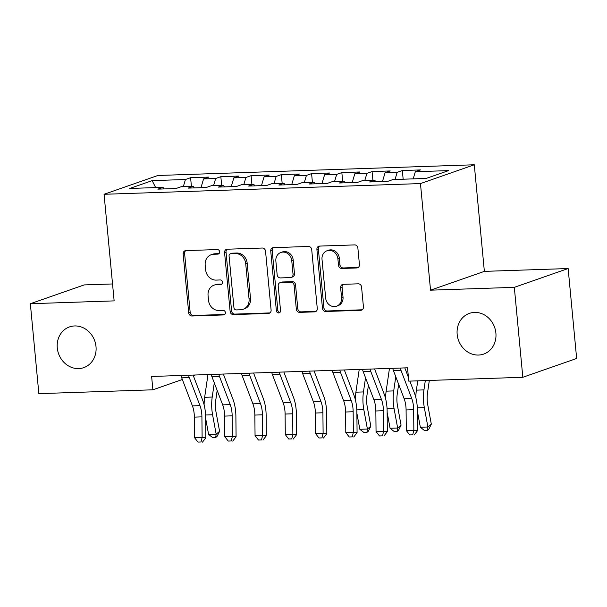 <?xml version="1.0" encoding="UTF-8"?>
<svg xmlns="http://www.w3.org/2000/svg" width="607" height="607" viewBox="0 0 607 607"><rect width="100%" height="100%" fill="white"/><g stroke="black" fill="none" stroke-linecap="round" stroke-linejoin="round"><path stroke-width="0.91" d="M219.651 251.768A2.314 2.064 -109.3 0 0 217.352 249.553L185.81 250.615A3.308 2.944 -109.3 0 0 183.147 253.992L188.709 312.84A3.308 2.944 -109.3 0 0 191.987 316.012L223.535 314.942A2.314 2.064 -109.3 0 0 223.103 310.367L219.021 310.503A10.592 9.416 -109.3 0 1 208.527 300.366L208.064 295.457A10.592 9.416 -109.3 0 1 214.074 285.138A10.592 9.416 -109.3 0 1 216.578 284.675L220.66 284.539A2.314 2.064 -109.3 0 0 220.227 279.956L216.145 280.1A10.592 9.416 -109.3 0 1 205.659 269.956L205.189 265.054A10.592 9.416 -109.3 0 1 211.198 254.735A10.592 9.416 -109.3 0 1 213.702 254.265L217.784 254.128A2.314 2.064 -109.3 0 0 219.651 251.768M457.17 334.389A21.579 19.189 -109.3 0 0 483.642 354.101A21.579 19.189 -109.3 0 0 495.889 333.076A21.579 19.189 -109.3 0 0 469.416 313.364A21.579 19.189 -109.3 0 0 457.17 334.389M57.286 347.917A21.579 19.189 -109.3 0 0 83.758 367.637A21.579 19.189 -109.3 0 0 96.005 346.612A21.579 19.189 -109.3 0 0 69.532 326.9A21.579 19.189 -109.3 0 0 57.286 347.917M356.779 267.96A3.308 2.944 -109.3 0 0 359.435 264.584L357.88 248.073A3.308 2.944 -109.3 0 0 354.602 244.909L319.563 246.093A3.308 2.944 -109.3 0 0 316.907 249.462L322.469 308.318A3.308 2.944 -109.3 0 0 325.747 311.49L360.778 310.298A3.308 2.944 -109.3 0 0 363.441 306.93L361.552 286.982A3.308 2.944 -109.3 0 0 358.274 283.818L343.281 284.326A3.308 2.944 -109.3 0 0 340.626 287.695L341.559 297.582A8.855 7.876 -109.3 0 1 336.536 306.209A8.855 7.876 -109.3 0 1 325.671 298.12L322.014 259.379A8.855 7.876 -109.3 0 1 327.036 250.752A8.855 7.876 -109.3 0 1 337.894 258.84L338.509 265.297A3.308 2.944 -109.3 0 0 341.787 268.469L356.779 267.96L358.236 267.452A3.308 2.944 -109.3 0 0 358.251 267.452L343.236 267.96L341.787 268.469M514.319 287.339L568.144 268.537L484.363 271.375L430.538 290.176L514.319 287.339L522.824 377.281L408.784 381.143L407.525 367.812L151.629 376.477L152.888 389.8L182.358 379.504M430.538 290.176L420.461 183.58L104.063 194.286L157.888 175.484L474.287 164.778L420.461 183.58M112.538 283.955L84.176 284.918L30.35 303.72L114.139 300.882L104.063 194.286M30.35 303.72L38.856 393.655L152.888 389.8M265.54 251.199A3.308 2.944 -109.3 0 0 262.262 248.028L227.223 249.219A3.308 2.944 -109.3 0 0 224.567 252.588L230.129 311.444A3.308 2.944 -109.3 0 0 233.407 314.608L268.446 313.424A3.308 2.944 -109.3 0 0 271.101 310.056L265.54 251.199M273.393 247.656L308.432 246.465A3.308 2.944 -109.3 0 1 311.71 249.636L317.271 308.493A3.308 2.944 -109.3 0 1 314.608 311.861L299.615 312.37A3.308 2.944 -109.3 0 1 296.337 309.198L294.084 285.336A3.308 2.944 -109.3 0 0 290.806 282.164L280.859 282.498A3.308 2.944 -109.3 0 0 278.196 285.867L280.548 310.716A2.314 2.064 -109.3 0 1 276.39 310.86L270.737 251.025A3.308 2.944 -109.3 0 1 273.393 247.656A3.308 2.944 -109.3 0 0 272.186 250.516L270.737 251.025M191.417 186.372L190.598 177.707L185.431 179.505L152.16 180.636L129.754 188.458L163.025 187.335L157.866 189.141L176.015 188.527L181.174 186.721L193.276 186.311L188.109 188.117L206.259 187.502L211.426 185.696L223.528 185.287L218.361 187.093L236.51 186.478L241.669 184.672L253.772 184.262L248.604 186.068L266.754 185.454L271.921 183.648L284.023 183.238L278.856 185.044L297.005 184.429L302.172 182.624L314.267 182.214L309.107 184.02L327.256 183.405L332.416 181.599L344.518 181.197L339.351 182.995L357.5 182.381L362.667 180.583L374.762 180.173L369.602 181.971L387.752 181.356L392.911 179.558L426.19 178.428L448.588 170.605L415.317 171.728L413.2 178.868M190.598 177.707L208.747 177.092L203.58 178.898L215.682 178.488L213.558 185.628M221.661 185.347L220.842 176.683L215.682 178.488M220.842 176.683L238.991 176.068L233.832 177.874L245.926 177.464L243.809 184.604M251.913 184.331L251.093 175.658L245.926 177.464M251.093 175.658L269.242 175.044L264.075 176.849L276.177 176.44L274.053 183.58M282.156 183.306L281.337 174.634L276.177 176.44M281.337 174.634L299.486 174.019L294.327 175.825L306.421 175.415L304.304 182.555M312.408 182.282L311.588 173.61L306.421 175.415M311.588 173.61L329.738 172.995L324.57 174.801L336.673 174.391L334.556 181.531M342.659 181.258L341.84 172.585L336.673 174.391M341.84 172.585L359.989 171.971L354.822 173.777L366.924 173.367L364.799 180.507M372.903 180.233L372.083 171.561L366.924 173.367M372.083 171.561L390.233 170.946L385.073 172.752L397.168 172.342L395.051 179.482M403.154 179.209L402.335 170.537L397.168 172.342M402.335 170.537L420.484 169.922L415.317 171.728M374.762 180.173L375.763 181.766M344.518 181.197L345.52 182.79M385.073 172.752L382.463 181.539M314.267 182.214L315.268 183.815M354.822 173.777L352.212 182.563M284.023 183.238L285.024 184.839M324.57 174.801L321.968 183.587M253.772 184.262L254.773 185.863M294.327 175.825L291.717 184.611M223.528 185.287L224.522 186.88M264.075 176.849L261.465 185.636M193.276 186.311L194.278 187.904M233.832 177.874L231.221 186.66M163.025 187.335L164.027 188.929M203.58 178.898L200.97 187.677M522.824 377.281L576.65 358.479L568.144 268.537M484.363 271.375L474.287 164.778M193.314 375.672L195.257 374.997M152.16 180.636L155.665 187.586M185.431 179.505L183.314 186.645M218.99 253.627L215.159 253.756A10.592 9.416 -109.3 0 0 212.655 254.227L211.198 254.735M214.074 285.138L215.531 284.63A10.592 9.416 -109.3 0 1 218.034 284.167L221.866 284.038M185.788 250.615A3.308 2.944 -109.3 0 0 184.604 253.483L190.166 312.332A3.308 2.944 -109.3 0 0 193.443 315.503L224.742 314.441M227.208 249.219A3.308 2.944 -109.3 0 0 226.024 252.08L231.586 310.936A3.308 2.944 -109.3 0 0 234.863 314.1L269.895 312.916A3.308 2.944 -109.3 0 0 269.918 312.916M230.926 253.68A2.314 2.064 -109.3 0 0 229.067 256.04L233.945 307.703A2.314 2.064 -109.3 0 0 236.244 309.919L240.547 309.775A10.592 9.416 -109.3 0 0 243.05 309.312A10.592 9.416 -109.3 0 0 249.06 298.993L245.721 263.681A10.592 9.416 -109.3 0 0 235.228 253.536L230.926 253.68L232.382 253.172A2.314 2.064 -109.3 0 0 231.828 253.278L230.379 253.787M243.05 309.312L244.507 308.804A10.592 9.416 -109.3 0 0 250.516 298.485L249.06 298.993M232.382 253.172L236.684 253.028A10.592 9.416 -109.3 0 1 247.178 263.172L250.516 298.485M280.077 282.642L281.534 282.134A3.308 2.944 -109.3 0 1 282.316 281.989L292.263 281.656A3.308 2.944 -109.3 0 1 295.541 284.827L297.794 308.69A3.308 2.944 -109.3 0 0 301.072 311.861L316.065 311.353A3.308 2.944 -109.3 0 0 316.08 311.353M272.186 250.516L277.847 310.352A2.314 2.064 -109.3 0 0 279.903 312.567M291.739 260.562A8.855 7.876 -109.3 0 0 280.882 252.474A8.855 7.876 -109.3 0 0 275.859 261.101L277.149 274.751A3.308 2.944 -109.3 0 0 280.426 277.923L290.374 277.589A3.308 2.944 -109.3 0 0 293.029 274.212L291.739 260.562L293.196 260.054A8.855 7.876 -109.3 0 0 282.338 251.966L280.882 252.474M291.155 277.437L292.612 276.929A3.308 2.944 -109.3 0 0 294.486 273.704L293.029 274.212M293.196 260.054L294.486 273.704M327.036 250.752L328.486 250.243A8.855 7.876 -109.3 0 1 339.351 258.332L339.958 264.789A3.308 2.944 -109.3 0 0 343.236 267.96M336.536 306.209L337.993 305.7A8.855 7.876 -109.3 0 0 343.016 297.073L341.559 297.582M343.266 284.326A3.308 2.944 -109.3 0 0 342.075 287.187L343.016 297.073M319.548 246.093A3.308 2.944 -109.3 0 0 318.356 248.953L323.926 307.81A3.308 2.944 -109.3 0 0 327.203 310.981L362.235 309.79A3.308 2.944 -109.3 0 0 362.25 309.79M217.169 390.46L215.766 400.127A16.859 7.428 88.1 0 0 216.001 411.941L219.582 431.327L217.048 436.38L215.682 437.51L212.655 437.617L208.596 434.415L205.652 418.435M208.596 434.415L216.16 434.164L212.579 414.771A25.282 11.138 -91.9 0 1 212.222 397.046L214.286 382.888M204.119 404.823A25.282 11.138 -91.9 0 1 204.658 397.304L207.973 374.565M215.682 437.51L216.16 434.164L219.582 431.327M188.565 375.225A11.799 5.197 88.1 0 0 189.285 377.592L199.984 405.643A16.859 7.428 -91.9 0 1 201.919 416.865L202.116 437.435L205.834 437.768L205.636 417.199A25.282 11.138 88.1 0 0 202.73 400.362L193.087 375.073M181.007 375.483A11.799 5.197 88.1 0 0 181.721 377.842L192.419 405.893A16.859 7.428 -91.9 0 1 194.354 417.115L194.551 437.685L202.116 437.435L201.008 441.987L197.981 442.086L201.008 441.987M202.495 442.124L205.834 437.768M194.551 437.685L197.981 442.086M218.816 374.2A11.799 5.197 88.1 0 0 219.529 376.568L230.228 404.619A16.859 7.428 -91.9 0 1 232.162 415.841L232.367 436.41L236.085 436.744L235.888 416.174A25.282 11.138 88.1 0 0 232.982 399.338L223.338 374.049M211.251 374.458A11.799 5.197 88.1 0 0 211.972 376.818L222.67 404.869A16.859 7.428 -91.9 0 1 224.605 416.091L224.802 436.661L232.367 436.41L231.252 440.963L228.232 441.061L231.252 440.963M232.739 441.099L236.085 436.744M224.802 436.661L228.232 441.061M249.067 373.176A11.799 5.197 88.1 0 0 249.78 375.543L260.479 403.594A16.859 7.428 -91.9 0 1 262.414 414.816L262.611 435.386L266.336 435.72L266.132 415.15A25.282 11.138 88.1 0 0 263.226 398.313L253.582 373.024M241.503 373.434A11.799 5.197 88.1 0 0 242.216 375.794L252.914 403.845A16.859 7.428 -91.9 0 1 254.849 415.074L255.054 435.636L262.611 435.386L261.503 439.938L258.476 440.045L261.503 439.938M262.99 440.075L266.336 435.72M255.054 435.636L258.476 440.045M279.311 372.152A11.799 5.197 88.1 0 0 280.024 374.519L290.723 402.57A16.859 7.428 -91.9 0 1 292.665 413.792L292.862 434.362L296.58 434.695L296.383 414.126A25.282 11.138 88.1 0 0 293.477 397.297L283.833 372M271.754 372.41A11.799 5.197 88.1 0 0 272.467 374.777L283.166 402.828A16.859 7.428 -91.9 0 1 285.1 414.05L285.298 434.62L292.862 434.362L291.747 438.914L288.727 439.02L291.747 438.914M293.242 439.051L296.58 434.695M285.298 434.62L288.727 439.02M309.562 371.127A11.799 5.197 88.1 0 0 310.276 373.495L320.974 401.546A16.859 7.428 -91.9 0 1 322.909 412.768L323.106 433.337L326.832 433.671L326.634 413.101A25.282 11.138 88.1 0 0 323.728 396.272L314.077 370.976M301.998 371.385A11.799 5.197 88.1 0 0 302.711 373.753L313.409 401.804A16.859 7.428 -91.9 0 1 315.352 413.026L315.549 433.595L323.106 433.337L321.998 437.89L318.971 437.996L321.998 437.89M323.485 438.026L326.832 433.671M315.549 433.595L318.971 437.996M368.411 385.339L367 395.005A16.859 7.428 88.1 0 0 367.243 406.827L370.824 426.213L368.29 431.266L366.924 432.396L363.897 432.495L359.837 429.301L356.893 413.321M359.837 429.301L367.402 429.043L363.821 409.657A25.282 11.138 -91.9 0 1 363.464 391.932L365.528 377.774M355.361 399.709A25.282 11.138 -91.9 0 1 355.899 392.19L359.215 369.451M366.924 432.396L367.402 429.043L370.824 426.213M339.806 370.111A11.799 5.197 88.1 0 0 340.527 372.47L351.225 400.521A16.859 7.428 -91.9 0 1 353.16 411.743L353.357 432.313L357.075 432.647L356.878 412.077A25.282 11.138 88.1 0 0 353.972 395.248L344.328 369.951M332.249 370.361A11.799 5.197 88.1 0 0 332.962 372.728L343.661 400.779A16.859 7.428 -91.9 0 1 345.595 412.001L345.793 432.571L353.357 432.313L352.25 436.865L349.222 436.972L352.25 436.865M353.737 437.002L357.075 432.647M345.793 432.571L349.222 436.972M398.662 384.322L397.251 393.989A16.859 7.428 88.1 0 0 397.494 405.802L401.068 425.188L398.541 430.242L397.168 431.372L394.148 431.478L390.089 428.276L387.137 412.297M390.089 428.276L397.653 428.018L394.072 408.632A25.282 11.138 -91.9 0 1 393.708 390.908L395.772 376.75M385.612 398.685A25.282 11.138 -91.9 0 1 386.151 391.166L389.459 368.426M397.168 431.372L397.653 428.018L401.068 425.188M370.058 369.086A11.799 5.197 88.1 0 0 370.771 371.446L381.469 399.497A16.859 7.428 -91.9 0 1 383.404 410.719L383.609 431.289L387.327 431.623L387.129 411.06A25.282 11.138 88.1 0 0 384.223 394.224L374.58 368.927M362.493 369.337A11.799 5.197 88.1 0 0 363.214 371.704L373.904 399.755A16.859 7.428 -91.9 0 1 375.847 410.977L376.044 431.547L383.609 431.289L382.493 435.841L379.474 435.947L382.493 435.841M383.981 435.978L387.327 431.623M376.044 431.547L379.474 435.947M429.324 380.445L427.503 392.964A16.859 7.428 88.1 0 0 427.738 404.778L431.319 424.164L428.785 429.217L427.419 430.348L424.392 430.454L420.34 427.252L417.388 411.273M420.34 427.252L427.897 426.994L424.323 407.608A25.282 11.138 -91.9 0 1 423.959 389.884L425.317 380.581M415.856 397.661A25.282 11.138 -91.9 0 1 416.394 390.142L417.753 380.839M427.419 430.348L427.897 426.994L431.319 424.164M400.309 368.062A11.799 5.197 88.1 0 0 401.022 370.422L411.721 398.473A16.859 7.428 -91.9 0 1 413.655 409.695L413.853 430.264L417.57 430.606L417.373 410.036A25.282 11.138 88.1 0 0 414.467 393.199L409.854 381.105M392.744 368.312A11.799 5.197 88.1 0 0 393.457 370.68L404.156 398.731A16.859 7.428 -91.9 0 1 406.091 409.953L406.295 430.522L413.853 430.264L412.745 434.824L409.717 434.923L412.745 434.824M408.428 377.364L404.823 367.91M414.232 434.953L417.57 430.606M406.295 430.522L409.717 434.923M215.159 253.756L213.702 254.265M221.699 284.175L220.66 284.539M218.034 284.167L216.578 284.675M224.575 314.578L223.535 314.942M193.443 315.503L191.987 316.012M190.166 312.332L188.709 312.84M184.604 253.483L183.147 253.992M218.823 253.764L217.784 254.128M269.895 312.916L268.446 313.424M234.863 314.1L233.407 314.608M231.586 310.936L230.129 311.444M226.024 252.08L224.567 252.588M247.178 263.172L245.721 263.681M236.684 253.028L235.228 253.536M316.065 311.353L314.608 311.861M301.072 311.861L299.615 312.37M297.794 308.69L296.337 309.198M295.541 284.827L294.084 285.336M292.263 281.656L290.806 282.164M282.316 281.989L280.859 282.498M277.847 310.352L276.39 310.86M339.958 264.789L338.509 265.297M339.351 258.332L337.894 258.84M342.075 287.187L340.626 287.695M362.235 309.79L360.778 310.298M327.203 310.981L325.747 311.49M323.926 307.81L322.469 308.318M318.356 248.953L316.907 249.462M205.576 415.006L212.579 414.771M204.658 397.304L212.222 397.046M199.984 405.643L192.419 405.893M201.919 416.865L194.354 417.115M189.285 377.592L181.721 377.842M230.228 404.619L222.67 404.869M232.162 415.841L224.605 416.091M219.529 376.568L211.972 376.818M260.479 403.594L252.914 403.845M262.414 414.816L254.849 415.074M249.78 375.543L242.216 375.794M290.723 402.57L283.166 402.828M292.665 413.792L285.1 414.05M280.024 374.519L272.467 374.777M320.974 401.546L313.409 401.804M322.909 412.768L315.352 413.026M310.276 373.495L302.711 373.753M356.817 409.892L363.821 409.657M355.899 392.19L363.464 391.932M351.225 400.521L343.661 400.779M353.16 411.743L345.595 412.001M340.527 372.47L332.962 372.728M387.061 408.868L394.072 408.632M386.151 391.166L393.708 390.908M381.469 399.497L373.904 399.755M383.404 410.719L375.847 410.977M370.771 371.446L363.214 371.704M417.312 407.843L424.323 407.608M416.394 390.142L423.959 389.884M411.721 398.473L404.156 398.731M413.655 409.695L406.091 409.953M401.022 370.422L393.457 370.68"/></g></svg>
